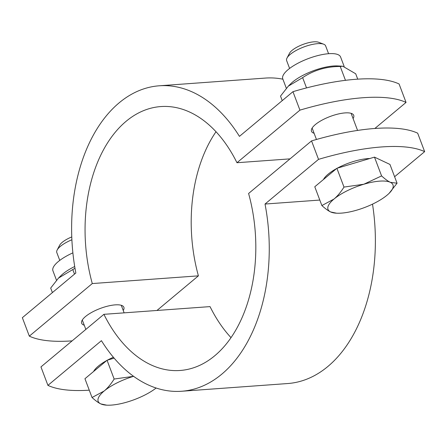 <?xml version="1.0" encoding="UTF-8"?>
<svg xmlns="http://www.w3.org/2000/svg" width="447" height="447" viewBox="0 0 447 447"><rect width="100%" height="100%" fill="white"/><g stroke="black" fill="none" stroke-linecap="round" stroke-linejoin="round"><path stroke-width="0.67" d="M417.677 133.184L424.65 151.645A138.905 44.633 159.3 0 0 318.527 159.361L311.548 140.9A138.905 44.633 -20.7 0 1 417.677 133.184M394.606 176.738L424.65 151.645M318.527 159.361L265.021 204.044A153.142 98.435 85.8 0 1 181.543 391.259L287.667 383.543A153.142 98.435 -94.2 0 0 372.507 204.139M230.982 337.614A132.306 85.042 85.8 0 1 210.034 306.608L103.905 314.325A132.306 85.042 -94.2 0 0 180.029 370.479A132.306 85.042 -94.2 0 0 248.593 193.484L311.548 140.9M319.806 200.06L265.021 204.044M103.905 314.325L40.951 366.909L47.924 385.364A138.905 44.633 159.3 0 0 89.266 390.181M181.543 391.259A153.142 98.435 85.8 0 1 101.424 340.675L47.924 385.364M84.265 325.237A22.573 7.253 -20.7 0 1 81.656 323.242A22.573 7.253 -20.7 0 1 100.206 308.48A22.573 7.253 -20.7 0 1 123.88 307.285A22.573 7.253 -20.7 0 1 123.243 310.509M314.101 133.279A22.573 7.253 -20.7 0 1 311.492 131.284A22.573 7.253 -20.7 0 1 330.042 116.522A22.573 7.253 -20.7 0 1 353.722 115.326A22.573 7.253 -20.7 0 1 353.085 118.55M292.953 91.685A138.905 44.633 -20.7 0 1 399.076 83.969L406.049 102.424A138.905 44.633 159.3 0 0 299.926 110.141L292.953 91.685L239.447 136.369A153.142 98.435 85.8 0 0 159.333 85.785A153.142 98.435 85.8 0 0 75.856 273L22.35 317.688L29.323 336.144A138.905 44.633 159.3 0 0 72.135 340.86M282.901 79.197A153.142 98.435 -94.2 0 0 265.457 78.069L159.333 85.785M374.865 128.473L406.049 102.424M156.958 310.469L198.407 275.849A132.306 85.042 85.8 0 1 216.018 131.72M299.926 110.141L236.966 162.725A132.306 85.042 -94.2 0 0 160.842 106.565A132.306 85.042 -94.2 0 0 92.283 283.56L29.323 336.144M290.042 158.864L236.966 162.725M198.407 275.849L92.283 283.56M59.764 260.4L56.808 252.577A20.836 6.694 -20.7 0 1 57.16 250.013A20.836 6.694 -20.7 0 1 71.906 239.754M71.783 236.927A16.573 5.325 159.3 0 0 59.647 245.258L57.16 250.013M106.699 405.161L100.815 403.909A34.726 11.158 159.3 0 0 106.699 405.161A34.726 11.158 159.3 0 0 127.345 401.982A34.726 11.158 159.3 0 0 156.126 388.03M104.134 391.024C107.559 388.186 110.895 384.197 114.153 379.039L133.58 376.324A34.726 11.158 159.3 0 0 104.134 391.024A34.726 11.158 159.3 0 0 100.815 403.909C98.429 402.803 95.507 400.668 92.037 397.512L104.134 391.024M92.037 397.512L84.941 378.726L107.056 360.254L114.153 379.039M107.056 360.254L114.13 358.153M93.591 371.496A30.212 9.705 -20.7 0 1 106.693 360.556M107.481 360.126A30.212 9.705 -20.7 0 1 113.376 357.265M72.895 252.857A30.904 9.929 159.3 0 0 58.233 261.612A30.904 9.929 159.3 0 0 52.936 270.821L56.484 280.213M74.995 268.239L58.479 278.101L50.684 288.064L52.394 292.595M74.705 266.501A30.904 9.929 159.3 0 0 62.882 273.916A30.904 9.929 159.3 0 0 61.043 275.575L58.479 278.101M74.509 274.123L72.8 269.591M289.6 68.436L286.644 60.619A20.836 6.694 -20.7 0 1 287.002 58.054A20.836 6.694 -20.7 0 1 317.627 43.655A20.836 6.694 -20.7 0 1 323.667 44.197A20.836 6.694 -20.7 0 1 325.628 45.885L328.584 53.707M323.667 44.197L318.655 42.275A16.573 5.325 159.3 0 0 313.855 41.839A16.573 5.325 159.3 0 0 289.488 53.299L287.002 58.054M336.541 213.197L330.651 211.951A34.726 11.158 159.3 0 0 336.541 213.197A34.726 11.158 159.3 0 0 357.181 210.023A34.726 11.158 159.3 0 0 387.035 195.205A34.726 11.158 159.3 0 0 389.108 193.333A34.726 11.158 159.3 0 0 390.36 182.315L397.059 183.22L389.175 193.266M363.824 184.242L381.582 175.911C385.051 179.074 387.974 181.208 390.36 182.315A34.726 11.158 159.3 0 0 363.824 184.242A34.726 11.158 159.3 0 0 333.976 199.06C337.396 196.227 340.737 192.232 343.994 187.081L363.824 184.242M321.879 205.547L333.976 199.06A34.726 11.158 159.3 0 0 330.651 211.951C328.271 210.844 325.343 208.71 321.879 205.547L314.777 186.762L336.893 168.295L343.994 187.081M336.893 168.295L374.485 157.126L381.582 175.911M374.485 157.126L389.957 164.435L397.059 183.22M337.317 168.167A30.212 9.705 -20.7 0 1 367.87 158.607A30.212 9.705 -20.7 0 1 369.825 158.512M323.432 179.538A30.212 9.705 -20.7 0 1 336.535 168.592M344.145 66.407L340.597 57.009A30.904 9.929 159.3 0 0 318.951 55.299A30.904 9.929 159.3 0 0 288.075 69.648A30.904 9.929 159.3 0 0 282.772 78.856L286.326 88.249M357.734 79.153L355.7 73.777L342.754 66.223L340.228 66.469C326.299 66.486 313.766 70.207 302.636 77.633L288.321 86.137L280.52 96.105L282.236 100.636M342.754 66.223L337.664 65.938A30.904 9.929 159.3 0 0 333.384 66A30.904 9.929 159.3 0 0 292.724 81.957A30.904 9.929 159.3 0 0 290.88 83.617L288.321 86.137M306.525 87.914L302.636 77.633M345.464 80.32L340.228 66.469M124.132 312.855L121.271 305.29M85.841 329.411L82.293 320.018M357.572 130.429L351.113 113.331M316.448 139.481L312.129 128.06"/></g></svg>

